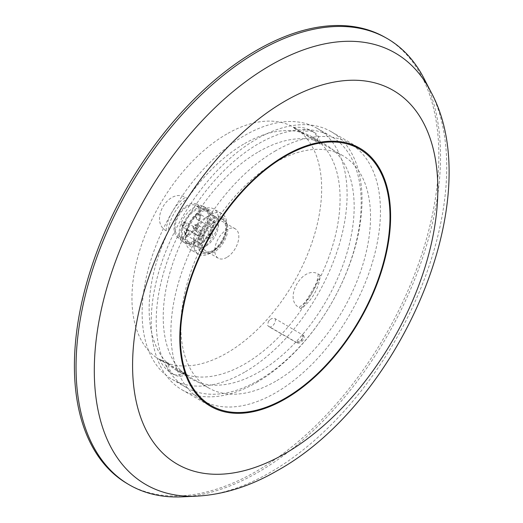 <?xml version="1.0" encoding="UTF-8"?>
<svg xmlns="http://www.w3.org/2000/svg" width="523" height="523" viewBox="0 0 523 523"><rect width="100%" height="100%" fill="white"/><g stroke="black" fill="none" stroke-linecap="round" stroke-linejoin="round"><path stroke-width="0.39" stroke-dasharray="2.62 1.96" d="M187.476 198.557A134.136 77.443 120 0 0 168.184 231.97A29.288 16.906 -60 0 1 187.476 198.557L185.404 197.361C168.511 187.352 149.016 221.131 166.111 230.774L168.184 231.97M168.184 362.969A134.136 77.443 120 0 0 177.134 369.748A134.136 77.443 120 0 0 187.476 374.108A29.288 16.906 -60 0 1 174.205 374.821A29.288 16.906 -60 0 1 168.184 362.969L159.587 359.144C162.15 365.381 166.334 370.206 172.132 373.625A29.288 16.906 -60 0 1 166.111 361.772M159.587 359.144L162.64 361.38L187.476 374.108M275.68 381.28A134.136 77.443 -60 0 1 208.612 387.922A134.136 77.443 -60 0 1 188.051 280.439A134.136 77.443 -60 0 1 275.68 162.235A134.136 77.443 -60 0 1 342.748 155.593A134.136 77.443 -60 0 1 363.308 263.076A134.136 77.443 -60 0 1 275.68 381.28M226.805 134.019A134.136 77.443 120 0 0 139.177 252.217A134.136 77.443 120 0 0 159.737 359.706A134.136 77.443 120 0 0 226.805 353.058A134.136 77.443 120 0 0 314.434 234.86A134.136 77.443 120 0 0 293.874 127.377A134.136 77.443 120 0 0 226.805 134.019M302.529 334.498C303.065 337.492 301.895 340.087 299.019 342.277L296.384 342.539L295.802 342.003L301.549 340.591L303.471 335.413L275.196 318.716C273.235 317.879 271.378 318.35 269.613 320.122A134.136 77.443 -60 0 1 268.306 321.58L267.658 325.502L268.462 326.221L295.802 342.003M300.921 308.609A134.136 77.443 120 0 0 320.213 275.196A29.288 16.906 -60 0 1 300.921 308.609L298.855 307.413C283.283 298.679 302.791 264.906 318.147 274L320.213 275.196M320.213 144.198A134.136 77.443 120 0 0 311.27 137.418A134.136 77.443 120 0 0 300.921 133.058A29.288 16.906 -60 0 1 314.199 132.345A29.288 16.906 -60 0 1 320.213 144.198L293.874 127.377M296.77 129.05L293.318 127.527L300.921 133.058M275.68 150.755A148.192 85.556 120 0 0 178.866 281.348A148.192 85.556 120 0 0 201.584 400.095A148.192 85.556 120 0 0 275.68 392.753A148.192 85.556 120 0 0 372.487 262.167A148.192 85.556 120 0 0 349.776 143.42A148.192 85.556 120 0 0 275.68 150.755M256.623 382.47A149.068 86.066 120 0 0 354.012 251.112A149.068 86.066 120 0 0 331.164 131.659A149.068 86.066 120 0 0 256.623 139.04A149.068 86.066 120 0 0 159.24 270.404A149.068 86.066 120 0 0 182.089 389.857A149.068 86.066 120 0 0 256.623 382.47M384.68 37.12A257.702 148.787 -60 0 1 425.192 243.358A257.702 148.787 -60 0 1 256.623 471.171A257.702 148.787 -60 0 1 126.984 483.474M423.931 78.345A257.728 148.8 -60 0 1 258.284 472.145A257.728 148.8 -60 0 1 182.311 496.85M213.018 227.564A2.929 1.693 -60 0 1 211.554 227.708A2.929 1.693 -60 0 1 211.102 225.361A2.929 1.693 -60 0 1 213.018 222.778A2.929 1.693 -60 0 1 214.482 222.635A2.929 1.693 -60 0 1 214.927 224.982A2.929 1.693 -60 0 1 213.018 227.564M210.442 238.135A2.929 1.693 -60 0 1 208.978 238.279A2.929 1.693 -60 0 1 208.533 235.932A2.929 1.693 -60 0 1 210.442 233.35A2.929 1.693 -60 0 1 211.907 233.206A2.929 1.693 -60 0 1 212.358 235.553A2.929 1.693 -60 0 1 210.442 238.135M199.178 235.553A2.929 1.693 -60 0 1 197.714 235.696A2.929 1.693 -60 0 1 197.263 233.35A2.929 1.693 -60 0 1 199.178 230.767A2.929 1.693 -60 0 1 200.642 230.623A2.929 1.693 -60 0 1 201.087 232.97A2.929 1.693 -60 0 1 199.178 235.553M201.747 243.156A2.929 1.693 -60 0 1 200.283 243.3A2.929 1.693 -60 0 1 199.832 240.953A2.929 1.693 -60 0 1 201.747 238.37A2.929 1.693 -60 0 1 203.212 238.227A2.929 1.693 -60 0 1 203.663 240.573A2.929 1.693 -60 0 1 201.747 243.156M187.456 235.173A17.573 10.146 120 0 0 198.936 219.686A17.573 10.146 120 0 0 196.243 205.604A17.573 10.146 120 0 0 187.456 206.474A17.573 10.146 120 0 0 175.976 221.961A17.573 10.146 120 0 0 178.67 236.043A17.573 10.146 120 0 0 187.456 235.173M206.095 245.934A17.573 10.146 120 0 0 217.575 230.447A17.573 10.146 120 0 0 214.881 216.365A17.573 10.146 120 0 0 206.095 217.235A17.573 10.146 120 0 0 194.615 232.722A17.573 10.146 120 0 0 197.308 246.804A17.573 10.146 120 0 0 206.095 245.934M187.456 236.363A19.037 10.99 -60 0 1 176.885 236.546A19.037 10.99 -60 0 1 175.349 221.026A19.037 10.99 -60 0 1 187.456 205.278A19.037 10.99 -60 0 1 195.785 203.807A19.037 10.99 -60 0 1 200.178 218.568A19.037 10.99 -60 0 1 187.456 236.363M193.673 241.149A20.502 11.839 -60 0 1 183.423 242.162A20.502 11.839 -60 0 1 182.285 241.345A20.502 11.839 -60 0 1 180.631 224.635A20.502 11.839 -60 0 1 193.673 207.67A20.502 11.839 -60 0 1 202.643 206.082A20.502 11.839 -60 0 1 203.924 206.657A20.502 11.839 -60 0 1 207.062 223.086A20.502 11.839 -60 0 1 193.673 241.149M195.739 242.345A20.502 11.839 -60 0 1 185.488 243.358A20.502 11.839 -60 0 1 182.35 226.93A20.502 11.839 -60 0 1 195.739 208.867A20.502 11.839 -60 0 1 205.99 207.853A20.502 11.839 -60 0 1 209.135 224.282A20.502 11.839 -60 0 1 195.739 242.345M199.884 243.541A19.037 10.99 -60 0 1 190.365 244.483A19.037 10.99 -60 0 1 187.45 229.231A19.037 10.99 -60 0 1 199.884 212.456A19.037 10.99 -60 0 1 209.403 211.508A19.037 10.99 -60 0 1 212.318 226.766A19.037 10.99 -60 0 1 199.884 243.541M195.739 241.149A19.037 10.99 -60 0 1 186.221 242.09A19.037 10.99 -60 0 1 183.305 226.838A19.037 10.99 -60 0 1 195.739 210.063A19.037 10.99 -60 0 1 205.258 209.122A19.037 10.99 -60 0 1 208.18 224.374A19.037 10.99 -60 0 1 195.739 241.149M199.884 244.738A20.502 11.839 -60 0 1 185.39 236.363A20.502 11.839 -60 0 1 199.884 211.259L201.956 210.063A23.43 13.526 -60 0 1 213.672 208.899A23.43 13.526 -60 0 1 217.261 227.675A23.43 13.526 -60 0 1 201.956 248.32A23.43 13.526 -60 0 1 190.241 249.484A23.43 13.526 -60 0 1 185.39 238.756A23.43 13.526 -60 0 1 201.956 210.063L199.884 211.259A20.502 11.839 -60 0 1 214.378 219.627A20.502 11.839 -60 0 1 199.884 244.738M210.239 253.106A23.43 13.526 -60 0 1 198.524 254.263A23.43 13.526 -60 0 1 194.935 235.494A23.43 13.526 -60 0 1 210.239 214.842A23.43 13.526 -60 0 1 221.955 213.685A23.43 13.526 -60 0 1 226.805 224.413A23.43 13.526 -60 0 1 210.239 253.106L212.312 251.909A20.502 11.839 -60 0 1 197.812 243.541A20.502 11.839 -60 0 1 212.312 218.431A20.502 11.839 -60 0 1 226.805 226.799A20.502 11.839 -60 0 1 212.312 251.909L210.239 253.106M214.378 251.909A19.037 10.99 -60 0 1 204.859 252.851A19.037 10.99 -60 0 1 201.943 237.599A19.037 10.99 -60 0 1 214.378 220.824A19.037 10.99 -60 0 1 223.896 219.882A19.037 10.99 -60 0 1 226.819 235.134A19.037 10.99 -60 0 1 214.378 251.909M212.312 250.713A19.037 10.99 -60 0 1 202.793 251.655A19.037 10.99 -60 0 1 199.871 236.403A19.037 10.99 -60 0 1 212.312 219.627A19.037 10.99 -60 0 1 221.824 218.686A19.037 10.99 -60 0 1 224.746 233.938A19.037 10.99 -60 0 1 212.312 250.713M226.805 257.408A16.984 9.806 -60 0 1 218.313 258.251A16.984 9.806 -60 0 1 215.711 244.64A16.984 9.806 -60 0 1 226.805 229.669A16.984 9.806 -60 0 1 235.298 228.832A16.984 9.806 -60 0 1 237.9 242.443A16.984 9.806 -60 0 1 226.805 257.408M214.378 250.236A16.984 9.806 -60 0 1 205.885 251.079A16.984 9.806 -60 0 1 203.284 237.468A16.984 9.806 -60 0 1 214.378 222.497A16.984 9.806 -60 0 1 222.87 221.654A16.984 9.806 -60 0 1 225.478 235.265A16.984 9.806 -60 0 1 214.378 250.236M244.614 143.583A135.012 77.953 -60 0 1 312.12 136.895A135.012 77.953 -60 0 1 332.818 245.084A135.012 77.953 -60 0 1 244.614 364.06A135.012 77.953 -60 0 1 177.107 370.748A135.012 77.953 -60 0 1 156.41 262.559A135.012 77.953 -60 0 1 244.614 143.583M258.695 151.716A135.012 77.953 -60 0 1 326.202 145.028A135.012 77.953 -60 0 1 346.899 253.217A135.012 77.953 -60 0 1 258.695 372.193A135.012 77.953 -60 0 1 191.189 378.881A135.012 77.953 -60 0 1 170.491 270.692A135.012 77.953 -60 0 1 258.695 151.716M258.695 380.293A144.936 83.68 -60 0 1 186.227 387.471A144.936 83.68 -60 0 1 164.013 271.332A144.936 83.68 -60 0 1 258.695 143.609A144.936 83.68 -60 0 1 331.164 136.431A144.936 83.68 -60 0 1 353.385 252.576A144.936 83.68 -60 0 1 258.695 380.293M244.614 372.16A144.936 83.68 -60 0 1 172.145 379.338A144.936 83.68 -60 0 1 149.931 263.2A144.936 83.68 -60 0 1 244.614 135.483A144.936 83.68 -60 0 1 317.082 128.305A144.936 83.68 -60 0 1 339.296 244.444A144.936 83.68 -60 0 1 244.614 372.16M275.196 318.716A5.269 3.046 -60 0 1 271.685 326.496A5.269 3.046 -60 0 1 269.051 326.757A5.269 3.046 -60 0 1 268.462 326.221M185.404 372.912A29.288 16.906 -60 0 1 172.132 373.625L174.205 374.821M166.111 230.774A29.288 16.906 -60 0 1 185.404 197.361M318.147 274A29.288 16.906 -60 0 1 298.855 307.413M298.855 131.861A29.288 16.906 -60 0 1 312.126 131.149A29.288 16.906 -60 0 1 318.147 143.001M268.306 321.58L269.613 320.122M430.69 91.466A249.21 143.884 -60 0 1 270.515 472.256A249.21 143.884 -60 0 1 197.053 496.144M196.452 217.999A2.929 1.693 0 0 1 195.589 216.803A2.929 1.693 0 0 1 196.452 215.607A2.929 1.693 180 0 1 200.59 215.607A2.929 1.693 120 0 0 199.982 214.267A2.929 1.693 120 0 0 198.518 214.41A2.929 1.693 120 0 0 196.452 217.999A2.929 1.693 120 0 0 197.053 219.34A2.929 1.693 120 0 0 198.518 219.189A2.929 1.693 120 0 0 200.59 215.607M193.876 228.571A2.929 1.693 0 0 1 193.02 227.374A2.929 1.693 0 0 1 193.876 226.178A2.929 1.693 180 0 1 198.021 226.178A2.929 1.693 120 0 0 197.413 224.838A2.929 1.693 120 0 0 195.948 224.982A2.929 1.693 120 0 0 193.876 228.571A2.929 1.693 120 0 0 194.484 229.911A2.929 1.693 120 0 0 195.948 229.76A2.929 1.693 120 0 0 198.021 226.178M182.612 225.988A2.929 1.693 0 0 1 181.749 224.792A2.929 1.693 0 0 1 182.612 223.596A2.929 1.693 180 0 1 186.75 223.596A2.929 1.693 120 0 0 186.142 222.255A2.929 1.693 120 0 0 184.678 222.399A2.929 1.693 120 0 0 182.612 225.988A2.929 1.693 120 0 0 183.213 227.328A2.929 1.693 120 0 0 184.678 227.185A2.929 1.693 120 0 0 186.75 223.596M185.181 233.591A2.929 1.693 0 0 1 184.325 232.395A2.929 1.693 0 0 1 185.181 231.199A2.929 1.693 180 0 1 189.319 231.199A2.929 1.693 120 0 0 188.718 229.859A2.929 1.693 120 0 0 187.254 230.002A2.929 1.693 120 0 0 185.181 233.591A2.929 1.693 120 0 0 185.789 234.932A2.929 1.693 120 0 0 187.254 234.788A2.929 1.693 120 0 0 189.319 231.199M208.612 387.922L177.134 369.748M162.64 361.38L159.737 359.706M342.748 155.593L311.27 137.418M293.318 127.527C300.006 126.631 306.275 127.841 312.126 131.149L314.199 132.345M296.384 342.539L269.051 326.757L267.658 325.502M303.471 335.413C306.256 338.44 299.607 345.317 296.273 342.473M203.029 400.932L201.584 400.095M351.221 144.25L349.776 143.42M331.164 131.659L359.739 148.159M182.089 389.857L210.671 406.358M211.554 227.708L197.053 219.34L195.589 216.803C195.373 214.639 196.838 213.796 199.982 214.267L214.482 222.635M208.978 238.279L194.484 229.911L193.02 227.374C192.804 225.21 194.268 224.367 197.413 224.838L211.907 233.206M197.714 235.696L183.213 227.328L181.749 224.792C181.533 222.628 182.998 221.785 186.142 222.255L200.642 230.623M200.283 243.3L185.789 234.932L184.325 232.395C184.103 230.231 185.567 229.388 188.718 229.859L203.212 238.227M214.881 216.365L196.243 205.604M176.885 236.546L182.285 241.345M185.488 243.358L183.423 242.162M190.365 244.483L186.221 242.09M185.39 236.363L185.39 238.756M198.524 254.263L190.241 249.484M204.859 252.851L202.793 251.655M218.313 258.251L205.885 251.079M235.298 228.832L222.87 221.654M223.896 219.882L221.824 218.686M226.805 226.799L226.805 224.413M221.955 213.685L213.672 208.899M209.403 211.508L205.258 209.122M205.99 207.853L203.924 206.657M195.785 203.807L202.643 206.082M197.308 246.804L178.67 236.043M326.202 145.028L312.12 136.895M186.227 387.471L172.145 379.338M331.164 136.431L317.082 128.305M191.189 378.881L177.107 370.748"/><path stroke-width="0.78" d="M285.205 398.258A148.192 85.556 -60 0 1 211.109 405.593A148.192 85.556 -60 0 1 188.391 286.846A148.192 85.556 -60 0 1 285.205 156.259A148.192 85.556 -60 0 1 359.301 148.918A148.192 85.556 -60 0 1 382.012 267.665A148.192 85.556 -60 0 1 285.205 398.258M285.205 398.971A149.068 86.066 120 0 0 382.588 267.613A149.068 86.066 120 0 0 359.739 148.159A149.068 86.066 120 0 0 285.205 155.54A149.068 86.066 120 0 0 187.822 286.905A149.068 86.066 120 0 0 210.671 406.358A149.068 86.066 120 0 0 285.205 398.971M197.053 496.144L182.311 496.85A257.728 148.8 -60 0 1 128.632 484.448L126.984 483.474A257.702 148.787 -60 0 1 88.492 276.706A257.702 148.787 -60 0 1 256.623 50.339A257.702 148.787 -60 0 1 384.68 37.12L386.347 38.061A257.728 148.8 -60 0 1 423.931 78.345L430.69 91.466A249.21 143.884 -60 0 0 270.515 65.297A249.21 143.884 -60 0 0 98.357 324.757A249.21 143.884 -60 0 0 197.053 496.144C224.092 494.555 250.909 486.017 277.504 470.517C399.886 402.815 489.319 198.204 430.69 91.466M128.632 484.448A257.728 148.8 -60 0 1 90.133 277.667A257.728 148.8 -60 0 1 258.284 51.28A257.728 148.8 -60 0 1 386.347 38.061M285.205 101.024A215.842 124.618 120 0 0 132.581 365.374A215.842 124.618 120 0 0 285.205 453.487A215.842 124.618 120 0 0 437.823 189.143A215.842 124.618 120 0 0 285.205 101.024M211.109 405.593L203.029 400.932M359.301 148.918L351.221 144.25"/></g></svg>
